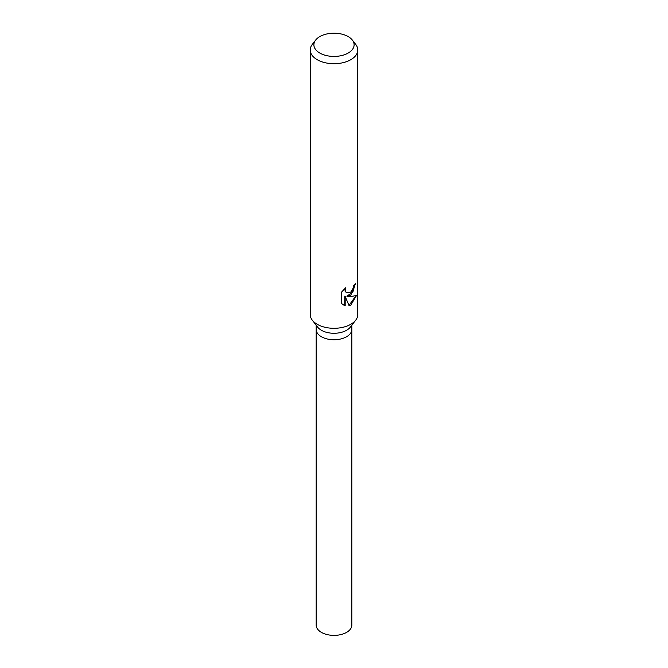 <?xml version="1.0" encoding="UTF-8"?>
<svg xmlns="http://www.w3.org/2000/svg" width="668" height="668" viewBox="0 0 668 668"><rect width="100%" height="100%" fill="white"/><g stroke="black" fill="none" stroke-linecap="round" stroke-linejoin="round"><path stroke-width="1" d="M352.353 40.08L355.702 44.389A23.772 13.719 180 0 1 357.772 49.991L357.772 314.578A23.772 13.719 180 0 1 355.702 320.181L350.274 327.186A17.827 10.296 180 0 1 346.608 330.259A17.827 10.296 180 0 1 317.726 327.186L312.298 320.181A23.772 13.719 180 0 1 310.228 314.578L310.228 49.991A23.772 13.719 180 0 1 312.298 44.389L315.647 40.08A20.107 11.607 180 0 1 319.78 36.606A20.107 11.607 180 0 1 352.353 40.08A20.107 11.607 180 0 1 348.22 53.023A20.107 11.607 180 0 1 322.594 54.384A20.107 11.607 180 0 1 315.647 40.08M346.608 336.73A17.827 10.296 180 0 0 351.827 329.449A17.827 10.296 180 0 1 346.608 336.73A17.827 10.296 180 0 1 327.178 338.96A17.827 10.296 180 0 1 316.173 329.449L316.173 325.182M355.702 320.181A23.772 13.719 180 0 1 350.809 324.281A23.772 13.719 180 0 1 312.298 320.181M350.809 295.173L347.285 296.4L350.809 296.55L356.537 295.473L350.809 305.076L349.105 305.769L345.181 296.417L345.181 305.719L341.557 303.589L341.557 292.108L345.723 287.708L345.172 289.962L345.573 291.615L346.667 292.751L350.809 292.091L353.305 287.933L353.656 285.528A23.772 13.719 0 0 0 355.576 283.574L350.809 295.173M357.772 49.991A23.772 13.719 180 0 1 350.809 59.694A23.772 13.719 180 0 1 324.907 62.667A23.772 13.719 180 0 1 310.228 49.991M355.109 284.125L352.838 292.166L346.859 296.149L347.285 296.4M346.458 292.617L345.131 291.365L344.922 288.417M343.068 304.783L344.746 305.468L344.746 296.158L345.181 296.417M348.972 305.443L355.944 295.765M344.746 305.468L345.181 305.719M351.827 329.549L351.827 625.089A17.827 10.296 180 0 1 346.608 632.371A17.827 10.296 180 0 1 327.178 634.6A17.827 10.296 180 0 1 316.173 625.089L316.173 329.549M346.667 292.751L346.233 292.5M351.827 329.449L351.827 325.182"/></g></svg>
